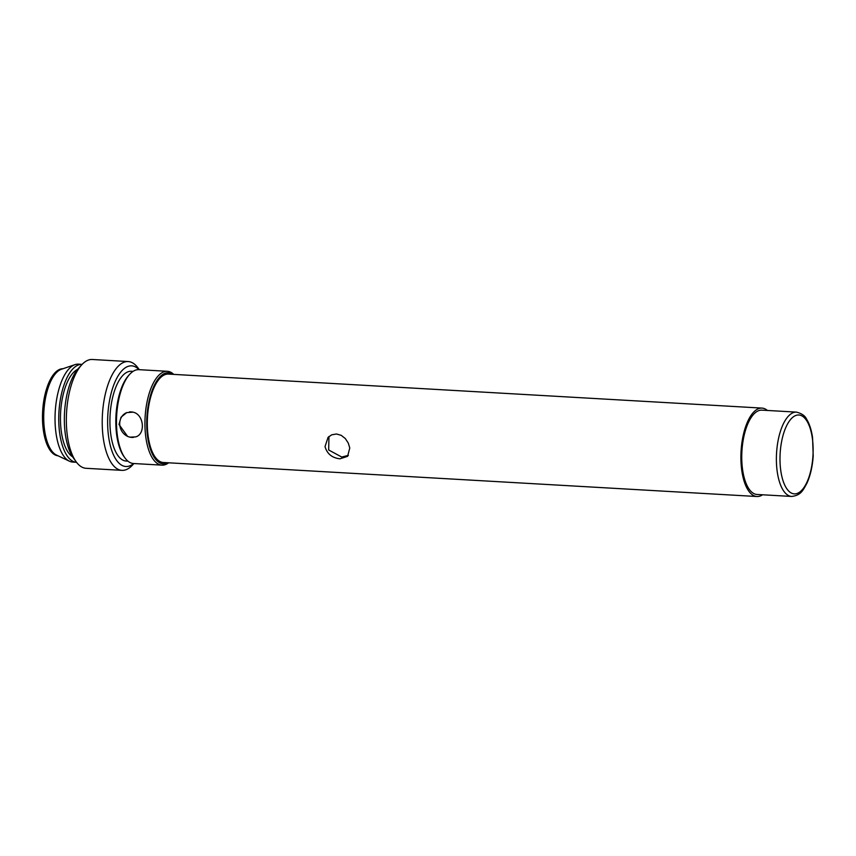 <?xml version="1.0" encoding="UTF-8"?>
<svg xmlns="http://www.w3.org/2000/svg" width="856" height="856" viewBox="0 0 856 856"><rect width="100%" height="100%" fill="white"/><g stroke="black" fill="none" stroke-linecap="round" stroke-linejoin="round"><path stroke-width="1.28" d="M762.578 494.779A44.277 18.436 -86.7 0 1 756.929 496.512A44.277 18.436 -86.7 0 1 740.964 461.074A44.277 18.436 -86.7 0 1 753.794 411.982A44.277 18.436 -86.7 0 1 762 408.098A44.277 18.436 -86.7 0 1 767.404 410.463M796.508 412.121L761.883 410.142A42.233 17.58 93.3 0 0 754.061 413.844A42.233 17.58 93.3 0 0 741.81 460.667A42.233 17.58 93.3 0 0 757.046 494.468L791.672 496.448C801.366 495.271 803.153 489.932 806.983 483.116C810.418 475.465 812.494 466.392 813.2 455.906L812.569 437.716C811.467 429.98 809.476 423.806 806.587 419.183C805.196 415.888 801.837 413.534 796.508 412.121A42.233 17.58 93.3 0 0 788.686 415.834A42.233 17.58 93.3 0 0 776.446 462.647A42.233 17.58 93.3 0 0 791.672 496.448M328.961 436.507L328.672 449.978L341.715 457.04L348.371 455.392M339.993 458.805C332.085 457.939 327.099 453.862 325.023 446.575L328.083 437.309L331.764 434.805L336.504 433.992L341.255 435.351L345.332 438.572L348.264 443.044L349.762 447.988L347.6 456.334L339.993 458.805M756.929 496.512L163.336 462.497A44.277 18.436 -86.7 0 1 147.371 427.058A44.277 18.436 -86.7 0 1 160.211 377.967A44.277 18.436 -86.7 0 1 168.407 374.083L762 408.098M133.568 437.352A12.947 11.567 69.1 0 1 129.866 437.149L127.63 436.442L118.984 424.469L121.049 417.193L126.752 412.603L133.054 412.164C144.097 414.39 145.755 434.292 135.644 436.902L129.866 437.149A12.947 11.567 69.1 0 1 119.819 425.432A12.947 11.567 69.1 0 1 126.795 412.581M129.352 411.95A12.947 11.567 69.1 0 1 133.054 412.164M167.936 462.754A45.636 19.003 -86.7 0 1 146.911 417.204A45.636 19.003 -86.7 0 1 173.008 374.35M173.725 374.393A47.005 19.57 93.3 0 0 167.327 371.301A47.005 19.57 93.3 0 0 145.862 437.48A47.005 19.57 93.3 0 0 161.945 465.14A47.005 19.57 93.3 0 0 168.653 462.796M161.945 465.14L133.504 463.513A47.005 19.57 -86.7 0 1 124.858 457.789A47.005 19.57 -86.7 0 1 117.422 435.854A47.005 19.57 -86.7 0 1 129.641 374.361A47.005 19.57 -86.7 0 1 138.886 369.664L167.327 371.301M129.641 374.361L128.593 375.517A45.636 19.003 93.3 0 0 115.988 415.428A45.636 19.003 93.3 0 0 123.949 456.526L124.858 457.789M133.654 463.524A50.408 20.983 -86.7 0 1 107.824 414.967A50.408 20.983 -86.7 0 1 139.036 369.674M139.293 369.685L138.201 368.176A54.495 22.684 93.3 0 0 128.186 361.553A54.495 22.684 93.3 0 0 103.298 438.293A54.495 22.684 93.3 0 0 121.948 470.351A54.495 22.684 93.3 0 0 132.659 464.915L133.911 463.535M121.948 470.351L86.082 468.296A54.495 22.684 -86.7 0 1 76.066 461.673A54.495 22.684 -86.7 0 1 67.431 436.239A54.495 22.684 -86.7 0 1 81.609 364.934A54.495 22.684 -86.7 0 1 92.32 359.488L128.186 361.553M133.065 371.376L131.343 371.279A44.961 18.714 93.3 0 0 110.809 434.591A44.961 18.714 93.3 0 0 126.207 461.052L127.929 461.149M81.609 364.934L78.463 368.39A50.408 20.983 93.3 0 0 64.542 412.485A50.408 20.983 93.3 0 0 73.338 457.874L76.066 461.673M74.975 364.645L61.439 369.246A43.592 18.147 93.3 0 0 44.576 430.204A43.592 18.147 93.3 0 0 56.517 455.082L69.443 461.202A49.049 20.416 93.3 0 0 72.792 462.08L76.505 462.294A49.049 20.416 93.3 0 0 76.526 462.294A49.049 20.416 93.3 0 1 59.717 433.436A49.049 20.416 93.3 0 1 82.112 364.367A49.049 20.416 93.3 0 0 82.112 364.367L78.399 364.153A49.049 20.416 93.3 0 0 74.975 364.645A49.049 20.416 93.3 0 0 56.004 433.222A49.049 20.416 93.3 0 0 69.443 461.202M62.959 368.733A43.592 18.147 93.3 0 0 43.346 430.14A43.592 18.147 93.3 0 0 57.973 455.767M77.65 369.343A44.961 18.714 93.3 0 0 61.343 431.756A44.961 18.714 93.3 0 0 72.632 456.847M812.344 438.24A39.504 16.446 -86.7 0 1 801.623 490.402A39.504 16.446 -86.7 0 1 780.779 470.629A39.504 16.446 -86.7 0 1 791.511 418.456A39.504 16.446 -86.7 0 1 812.344 438.24"/></g></svg>
